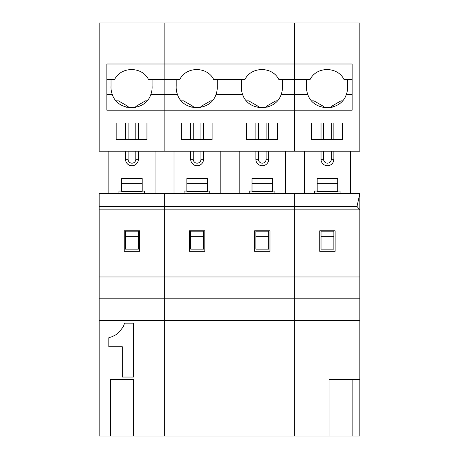 <?xml version="1.0" encoding="UTF-8"?>
<svg xmlns="http://www.w3.org/2000/svg" width="459" height="459" viewBox="0 0 459 459"><rect width="100%" height="100%" fill="white"/><g stroke="black" fill="none" stroke-linecap="round" stroke-linejoin="round"><path stroke-width="0.69" d="M357.022 206.43L294.667 206.43L294.667 193.6L164.333 193.6L164.333 209.866L294.667 209.866L294.667 276.984L359.833 276.984L359.833 193.6L294.667 193.6L294.667 209.866L359.833 209.866L357.022 206.43L359.833 193.6M133.512 436.05L110.418 436.05L110.418 379.604L133.512 379.604L133.512 436.05L164.333 436.05L164.333 209.866L164.333 276.984L294.667 276.984L294.667 206.43L99.167 206.43L99.167 276.984L164.333 276.984L164.333 298.792L294.667 298.792L294.667 276.984L294.667 298.792L359.833 298.792L359.833 276.984M99.167 209.866L164.333 209.866L164.333 193.6L99.167 193.6L99.167 206.43M352.133 436.05L352.133 379.604L329.046 379.604L329.046 436.05L359.833 436.05L359.833 320.6L99.167 320.6L99.167 436.05L110.418 436.05M99.167 320.6L99.167 276.984M99.167 298.792L164.333 298.792L164.333 436.05L294.667 436.05L294.667 320.6L294.667 436.05L329.046 436.05M139.639 230.802L139.639 251.325L124.246 251.325L124.246 230.802L139.639 230.802M118.921 193.6L118.921 191.036L121.681 191.036M144.579 193.6L144.579 191.036L142.204 191.036M133.512 377.04L133.512 323.165L124.532 323.165L123.408 326.533L120.04 331.019L116.672 334.387L112.185 336.631L108.817 337.755L108.817 346.734L122.289 346.734L122.289 377.04L133.512 377.04M108.852 151.229L108.852 193.6M155.033 151.229L155.033 193.6M142.204 183.703L142.204 191.403L121.681 191.403L121.681 178.574L142.204 178.574L142.204 183.703L121.681 183.703M138.36 123.006L138.36 139.685M138.36 151.229L138.36 159.33A6.415 6.415 0 0 1 131.945 165.745A6.415 6.415 0 0 1 125.531 159.33L125.531 151.229M125.531 139.685L125.531 123.006M125.531 249.128L138.36 249.128L138.36 236.299L125.531 236.299L125.531 249.128M138.36 236.299L138.36 231.17L125.531 231.17L125.531 236.299M146.949 123.006L146.949 139.685L116.167 139.685L116.167 123.006L146.949 123.006M282.417 79.648L282.417 86.062A20.563 20.563 0 0 1 281.143 94.531C275.538 111.91 248.244 111.91 242.639 94.531L215.977 94.531C210.371 111.91 183.078 111.91 177.472 94.531L164.138 94.531L164.138 151.229L294.471 151.229L294.471 110.177L164.138 110.177L164.138 151.229L99.167 151.229L99.167 22.95L164.138 22.95L164.138 64.002L106.867 64.002L106.867 110.177L164.138 110.177L164.138 64.002L164.138 79.648L179.704 79.648C186.096 66.228 207.353 66.228 213.745 79.648L244.871 79.648C251.262 66.228 272.52 66.228 278.906 79.648L310.037 79.648C316.429 66.228 337.686 66.228 344.072 79.648L352.133 79.648M135.795 151.229L135.795 159.33A3.85 3.85 0 0 1 131.945 163.18A3.85 3.85 0 0 1 128.095 159.33L128.095 151.229M128.095 139.685L128.095 123.006M128.095 107.578L128.095 106.448L118.411 100.854L116.087 100.854M106.867 79.648L114.538 79.648C120.929 66.228 142.187 66.228 148.578 79.648L164.138 79.648L164.138 94.531L150.81 94.531A20.563 20.563 0 0 0 152.084 86.062L152.084 79.648M147.029 100.854L145.48 100.854L135.795 106.448L135.795 107.429M135.795 123.006L135.795 139.685M111.032 79.648L111.032 86.062A20.563 20.563 0 0 0 112.306 94.531L106.867 94.531M128.095 106.448L126.655 107.28M136.994 107.142L135.795 106.448M112.306 94.531C117.911 111.91 145.205 111.91 150.81 94.531M359.833 320.6L359.833 298.792M294.667 320.6L294.667 298.792L294.667 320.6M352.133 379.604L359.833 379.604M335.139 230.802L335.139 251.325L319.745 251.325L319.745 230.802L335.139 230.802M333.854 123.006L333.854 139.685M333.854 151.229L333.854 159.33A6.415 6.415 0 0 1 327.439 165.745A6.415 6.415 0 0 1 321.03 159.33L321.03 151.229M332.488 107.142L331.289 106.448L331.289 107.429M331.289 123.006L331.289 139.685M331.289 151.229L331.289 159.33A3.85 3.85 0 0 1 327.439 163.18A3.85 3.85 0 0 1 323.595 159.33L323.595 151.229M306.532 79.648L306.532 86.062A20.563 20.563 0 0 0 307.805 94.531L294.471 94.531L294.471 64.002L164.138 64.002L164.138 22.95L359.833 22.95L359.833 151.229L294.471 151.229L294.471 110.177L352.133 110.177L352.133 64.002L294.471 64.002L294.471 22.95L294.471 110.177L294.471 94.531L281.143 94.531M342.448 123.006L342.448 139.685L311.661 139.685L311.661 123.006L342.448 123.006M352.133 94.531L346.31 94.531C340.704 111.91 313.411 111.91 307.805 94.531M337.704 183.703L317.18 183.703L317.18 178.574L337.704 178.574L337.704 191.403L317.18 191.403L317.18 183.703M323.595 107.578L323.595 106.448L322.155 107.28M323.595 106.448L313.91 100.854L311.586 100.854M342.529 100.854L340.974 100.854L331.289 106.448M347.583 79.648L347.583 86.062A20.563 20.563 0 0 1 346.31 94.531M321.03 139.685L321.03 123.006M323.595 139.685L323.595 123.006M333.854 236.299L333.854 249.128L321.03 249.128L321.03 236.299L333.854 236.299L333.854 231.17L321.03 231.17L321.03 236.299M304.351 151.229L304.351 193.6M350.533 151.229L350.533 193.6M317.18 191.036L314.421 191.036L314.421 193.6M340.079 193.6L340.079 191.036L337.704 191.036M242.639 94.531A20.563 20.563 0 0 1 241.365 86.062L241.365 79.648M277.362 100.854L275.807 100.854L266.122 106.448L266.122 107.429M267.327 107.142L266.122 106.448M258.428 107.578L258.428 106.448L256.988 107.28M258.428 106.448L248.744 100.854L246.42 100.854M272.537 183.703L252.014 183.703L252.014 178.574L272.537 178.574L272.537 191.403L252.014 191.403L252.014 183.703M277.282 139.685L246.494 139.685L246.494 123.006L277.282 123.006L277.282 139.685M268.687 123.006L268.687 139.685M268.687 151.229L268.687 159.33A6.415 6.415 0 0 1 262.278 165.745A6.415 6.415 0 0 1 255.864 159.33L255.864 151.229M266.122 123.006L266.122 139.685M266.122 151.229L266.122 159.33A3.85 3.85 0 0 1 262.278 163.18A3.85 3.85 0 0 1 258.428 159.33L258.428 151.229M255.864 139.685L255.864 123.006M258.428 139.685L258.428 123.006M268.687 236.299L268.687 249.128L255.864 249.128L255.864 236.299L268.687 236.299L268.687 231.17L255.864 231.17L255.864 236.299M239.185 151.229L239.185 193.6M285.366 151.229L285.366 193.6M252.014 191.036L249.254 191.036L249.254 193.6M274.912 193.6L274.912 191.036L272.537 191.036M269.972 230.802L269.972 251.325L254.579 251.325L254.579 230.802L269.972 230.802M204.806 230.802L204.806 251.325L189.412 251.325L189.412 230.802L204.806 230.802M212.115 123.006L212.115 139.685L181.328 139.685L181.328 123.006L212.115 123.006M217.25 79.648L217.25 86.062A20.563 20.563 0 0 1 215.977 94.531M184.088 193.6L184.088 191.036L186.847 191.036M209.746 193.6L209.746 191.036L207.37 191.036M174.018 151.229L174.018 193.6M220.2 151.229L220.2 193.6M207.37 183.703L207.37 191.403L186.847 191.403L186.847 178.574L207.37 178.574L207.37 183.703L186.847 183.703M203.526 123.006L203.526 139.685M203.526 151.229L203.526 159.33A6.415 6.415 0 0 1 197.112 165.745A6.415 6.415 0 0 1 190.697 159.33L190.697 151.229M190.697 139.685L190.697 123.006M190.697 249.128L203.526 249.128L203.526 236.299L190.697 236.299L190.697 249.128M203.526 236.299L203.526 231.17L190.697 231.17L190.697 236.299M200.956 151.229L200.956 159.33A3.85 3.85 0 0 1 197.112 163.18A3.85 3.85 0 0 1 193.262 159.33L193.262 151.229M193.262 139.685L193.262 123.006M193.262 107.578L193.262 106.448L183.577 100.854L181.253 100.854M212.196 100.854L210.647 100.854L200.956 106.448L200.956 107.429M200.956 123.006L200.956 139.685M177.472 94.531A20.563 20.563 0 0 1 176.199 86.062L176.199 79.648M193.262 106.448L191.822 107.28M202.161 107.142L200.956 106.448M125.531 159.33L128.095 159.33M138.36 159.33L135.795 159.33M333.854 159.33L331.289 159.33M321.03 159.33L323.595 159.33M268.687 159.33L266.122 159.33M255.864 159.33L258.428 159.33M190.697 159.33L193.262 159.33M203.526 159.33L200.956 159.33"/></g></svg>
